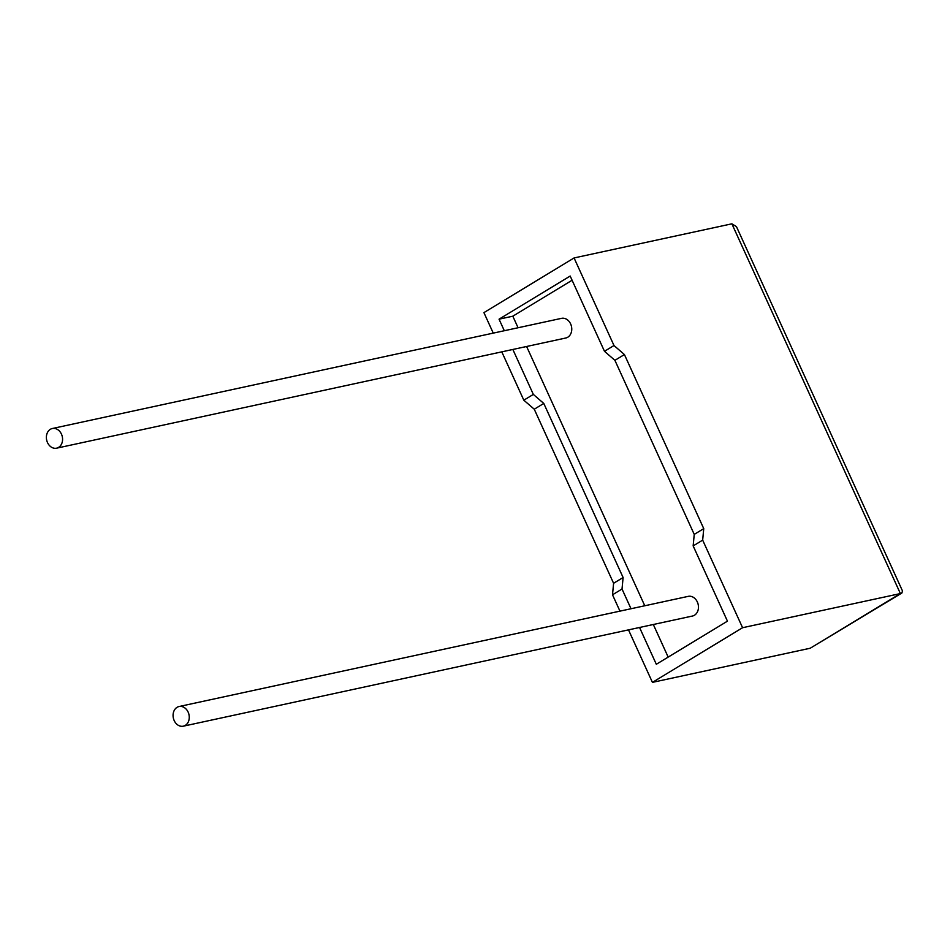 <?xml version="1.0" encoding="UTF-8"?>
<svg xmlns="http://www.w3.org/2000/svg" width="950" height="950" viewBox="0 0 950 950"><rect width="100%" height="100%" fill="white"/><g stroke="black" fill="none" stroke-linecap="round" stroke-linejoin="round"><path stroke-width="1.43" d="M47.5 442.569A10.058 8.004 77.8 0 1 52.345 428.509A10.058 8.004 77.8 0 1 61.453 434.114A10.058 8.004 77.8 0 1 56.608 448.174A10.058 8.004 77.8 0 1 47.5 442.569M56.608 448.174L565.784 338.01A10.058 8.004 -102.2 0 0 570.641 323.95A10.058 8.004 -102.2 0 0 561.533 318.345L52.345 428.509M188.148 712.12A10.058 8.004 -102.2 0 0 179.051 706.527A10.058 8.004 -102.2 0 0 174.194 720.587A10.058 8.004 -102.2 0 0 183.303 726.18A10.058 8.004 -102.2 0 0 188.148 712.12M183.303 726.18L692.491 616.028A10.058 8.004 -102.2 0 0 697.336 601.967A10.058 8.004 -102.2 0 0 688.227 596.362L179.051 706.527M613.985 345.527L574.073 257.949L731.88 223.82L736.452 226.611L902.5 590.959L901.859 593.038L900.386 593.572L742.579 627.712L702.668 540.134L703.748 528.628L624.423 354.552L613.985 345.527L604.473 351.298L570.178 276.046L499.047 319.176L504.308 330.731M493.252 333.117L483.918 312.621L574.073 257.949M512.857 349.469L533.342 394.416L523.818 400.188L501.79 351.856M901.859 593.038L810.219 648.232L652.424 682.373L628.496 629.874M619.958 611.135L612.512 594.795L613.593 583.288L534.256 409.213L523.818 400.188M631.014 608.736L622.024 589.024L623.105 577.517L543.78 403.441L533.342 394.416M639.552 627.475L656.319 664.276L727.451 621.158L693.156 545.906L694.236 534.387L614.899 360.323L604.473 351.298M572.09 280.25L512.81 316.196L518.071 327.75M526.609 346.489L644.777 605.768M653.315 624.494L668.171 657.091M512.81 316.196L499.047 319.176M702.668 540.134L693.156 545.906M622.024 589.024L612.512 594.795M652.424 682.373L742.579 627.712M703.748 528.628L694.236 534.387M624.423 354.552L614.899 360.323M623.105 577.517L613.593 583.288M543.78 403.441L534.256 409.213M810.219 648.232L900.386 593.572L731.88 223.82"/></g></svg>
